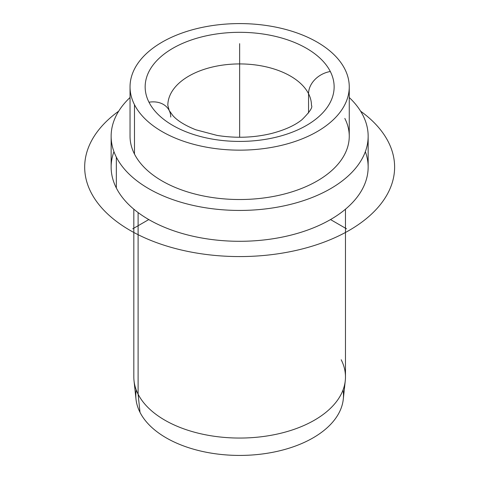 <?xml version="1.0" encoding="UTF-8"?>
<svg xmlns="http://www.w3.org/2000/svg" width="479" height="479" viewBox="0 0 479 479"><rect width="100%" height="100%" fill="white"/><g stroke="black" fill="none" stroke-linecap="round" stroke-linejoin="round"><path stroke-width="0.72" d="M345.269 380.733L343.293 399.181A103.841 59.953 180 0 1 251.23 455.05A103.841 59.953 180 0 1 140.006 412.347L138.102 394.157A105.829 61.096 0 0 0 251.445 437.674A105.829 61.096 0 0 0 345.269 380.733A105.829 61.096 0 0 0 341.192 359.753M134.018 380.733A105.829 61.096 0 0 0 138.102 394.157L140.006 412.347A103.841 59.953 180 0 1 136 399.181L134.018 380.733M368.153 136.246L368.153 167.105A128.504 74.191 180 0 1 257.924 240.542A128.504 74.191 180 0 1 116.337 187.99L116.337 157.13A128.504 74.191 0 0 0 257.924 209.682A128.504 74.191 0 0 0 368.153 136.246A128.504 74.191 0 0 0 362.956 115.355A128.504 74.191 0 0 0 349.257 97.512A128.504 74.191 180 0 1 362.956 115.355A128.504 74.191 180 0 1 275.826 207.437A128.504 74.191 180 0 1 116.337 157.13L116.337 187.99A128.504 74.191 180 0 1 111.14 167.105L111.14 136.246A128.504 74.191 0 0 0 116.337 157.13A128.504 74.191 180 0 1 130.037 97.512A128.504 74.191 0 0 0 111.14 136.246M349.257 86.867L349.257 136.246A109.607 63.282 180 0 1 255.235 198.881A109.607 63.282 180 0 1 134.473 154.058L134.473 104.685A109.607 63.282 0 0 0 255.235 149.508A109.607 63.282 0 0 0 349.257 86.867A109.607 63.282 0 0 0 344.82 69.054A109.607 63.282 0 0 0 224.058 24.231A109.607 63.282 0 0 0 130.037 86.867A109.607 63.282 0 0 0 134.473 104.685L134.473 154.058A109.607 63.282 180 0 1 130.037 136.246L130.037 86.867M148.981 102.225A22.675 17.765 -26.9 0 1 169.195 110.469A22.675 17.765 153.1 0 0 148.981 102.225A94.489 54.552 180 0 1 213.041 34.524A94.489 54.552 180 0 1 330.312 71.509A94.489 54.552 180 0 1 266.246 139.215A94.489 54.552 180 0 1 148.981 102.225A94.489 54.552 0 0 0 266.246 139.215A94.489 54.552 0 0 0 330.312 71.509A22.675 17.765 153.1 0 0 308.554 93.71A22.675 17.765 -26.9 0 1 330.312 71.509A94.489 54.552 0 0 0 213.041 34.524A94.489 54.552 0 0 0 148.981 102.225M311.458 105.386A71.814 41.457 0 0 0 308.554 93.71A71.814 41.457 0 0 0 229.435 64.348A71.814 41.457 0 0 0 167.836 105.386A71.814 41.457 180 0 1 229.435 64.348A71.814 41.457 180 0 1 308.554 93.71A71.814 41.457 180 0 1 311.458 105.386C312.937 107.17 309.787 111.93 302.015 119.666C294.872 125.444 284.652 130.066 271.348 133.527C253.732 137.754 235.638 138.377 217.071 135.413L195.821 129.779C184.984 125.438 177.308 120.684 172.793 115.517L169.195 110.469A22.675 17.765 153.1 0 1 170.74 117.056M308.554 112.99L308.554 93.71L308.554 112.99M136.24 389.954A103.841 59.953 0 0 0 140.006 412.347A103.841 59.953 0 0 0 259.133 454.361A103.841 59.953 0 0 0 343.048 389.954M134.473 154.058A109.607 63.282 0 0 0 270.503 196.965A109.607 63.282 0 0 0 344.82 118.427M134.473 104.685A109.607 63.282 180 0 1 208.79 26.147A109.607 63.282 180 0 1 344.82 69.054A109.607 63.282 180 0 1 270.503 147.592A109.607 63.282 180 0 1 134.473 104.685M345.473 209.191L345.473 376.955A105.829 61.096 180 0 1 254.696 437.435A105.829 61.096 180 0 1 138.102 394.157L138.102 212.568L138.102 394.157A105.829 61.096 180 0 1 133.821 376.955L133.821 209.191M113.948 151.675A128.504 74.191 0 0 0 116.337 187.99A128.504 74.191 0 0 0 271.12 239.039A128.504 74.191 0 0 0 365.339 151.675M148.777 219.568L132.743 228.824M330.516 219.568L346.551 228.824M239.644 137.257L239.644 43.661M360.591 111.17A154.962 89.465 180 0 1 343.03 233.752A154.962 89.465 180 0 1 130.072 230.369A154.962 89.465 180 0 1 118.702 111.17M167.836 105.386L169.195 110.469"/></g></svg>
